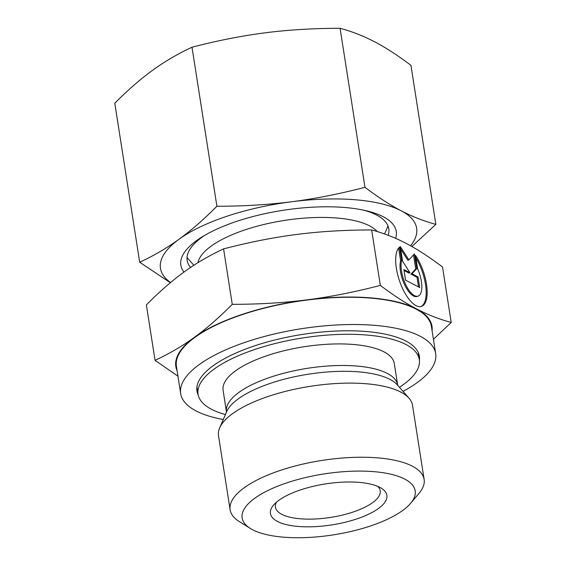 <?xml version="1.0" encoding="UTF-8"?>
<svg xmlns="http://www.w3.org/2000/svg" width="566" height="566" viewBox="0 0 566 566"><rect width="100%" height="100%" fill="white"/><g stroke="black" fill="none" stroke-linecap="round" stroke-linejoin="round"><path stroke-width="0.85" d="M410.633 503.301L419.024 493.354A98.194 34.554 171.1 0 0 424.132 479.409A98.194 34.554 171.1 0 0 280.637 470.296A98.194 34.554 171.1 0 0 230.114 509.796A98.194 34.554 171.1 0 0 239.241 521.512L250.271 528.411A87.581 30.819 171.1 0 0 370.122 526.09A87.581 30.819 171.1 0 0 410.633 503.301A87.581 30.819 171.1 0 0 384.562 472.964A87.581 30.819 171.1 0 0 287.195 482.734A87.581 30.819 171.1 0 0 250.271 528.411M424.132 479.409L412.522 405.284A98.194 34.554 171.1 0 0 409.048 398.238A98.194 34.554 171.1 0 0 269.027 396.172A98.194 34.554 171.1 0 0 219.658 427.896A98.194 34.554 171.1 0 0 218.504 435.664L230.114 509.796M397.742 385.382L394.276 363.485A86.626 30.486 171.1 0 0 267.676 355.441A86.626 30.486 171.1 0 0 223.103 390.285L226.492 412.197M399.469 387.293A111.969 39.401 171.1 0 0 419.307 359.566A111.969 39.401 171.1 0 0 255.683 349.172A111.969 39.401 171.1 0 0 198.065 394.212A111.969 39.401 171.1 0 0 225.431 414.545M419.413 360.379A112.556 39.606 171.1 0 0 419.378 356.205A112.556 39.606 171.1 0 0 254.891 345.755A112.556 39.606 171.1 0 0 196.975 391.028A112.556 39.606 171.1 0 0 198.22 395.018M403.034 391.368A129.062 45.414 171.1 0 0 435.678 353.651L431.412 326.398A129.062 45.414 171.1 0 0 242.814 314.42A129.062 45.414 171.1 0 0 176.401 366.336L180.667 393.582A129.062 45.414 171.1 0 0 223.28 419.512M435.678 353.651A129.062 45.414 171.1 0 0 247.08 341.673A129.062 45.414 171.1 0 0 180.667 393.582M377.267 231.565A92.52 32.559 171.1 0 0 245.432 229.732A92.52 32.559 171.1 0 0 197.937 262.681M276.335 502.318A53.041 18.664 171.1 0 0 275.401 507.164A53.041 18.664 171.1 0 0 352.915 512.088A53.041 18.664 171.1 0 0 380.203 490.757A53.041 18.664 171.1 0 0 377.833 486.42M356.559 519.001A58.928 20.737 -8.9 0 1 291.044 525.573A58.928 20.737 -8.9 0 1 273.498 505.155A58.928 20.737 -8.9 0 1 300.758 489.823A58.928 20.737 -8.9 0 1 381.399 488.26A58.928 20.737 -8.9 0 1 356.559 519.001M433.429 339.282L451.215 322.457C439.117 319.196 427.563 314.682 416.555 308.902C405.553 303.171 393.483 295.339 380.338 285.398C354.493 292.113 330.077 296.924 307.076 299.839C284.09 302.81 259.15 304.31 232.258 304.338C219.035 317.653 206.427 328.641 194.435 337.308C182.45 346.031 169.319 353.708 155.049 360.337L177.95 376.199M432.084 330.693A129.649 45.62 171.1 0 0 416.555 308.902A129.649 45.62 171.1 0 0 307.076 299.839A129.649 45.62 171.1 0 0 242.531 314.279A129.649 45.62 171.1 0 0 194.435 337.308A129.649 45.62 171.1 0 0 177.073 370.624M155.049 360.337L146.368 304.883C159.591 291.568 172.198 280.58 184.191 271.913C196.176 263.19 209.3 255.514 223.577 248.884C249.422 242.17 273.838 237.359 296.839 234.444C319.825 231.473 344.765 229.973 371.657 229.945C383.755 233.199 395.309 237.72 406.317 243.5C417.312 249.224 429.382 257.063 442.527 266.996L451.215 322.457M420.955 306.539A31.823 12.792 71.6 0 0 422.3 305.668A31.823 12.792 71.6 0 0 415.911 257.962M415.508 255.422A31.823 12.792 -108.4 0 1 423.326 305.329A31.823 12.792 -108.4 0 1 421.479 306.397A31.823 12.792 -108.4 0 1 400.162 282.696A31.823 12.792 -108.4 0 1 399.539 247.066L401.641 260.452A21.006 8.44 71.6 0 0 405.263 283.601A21.006 8.44 71.6 0 0 418.062 296.131A21.006 8.44 71.6 0 0 417.609 268.8L415.508 255.422M401.641 260.452L400.615 260.792L398.62 248.042M418.062 296.131L417.036 296.471A21.006 8.44 -108.4 0 1 404.237 283.941A21.006 8.44 -108.4 0 1 400.615 260.792M418.543 286.941L417.029 277.298L410.951 274.121L415.727 268.977L413.527 254.919M418.055 276.958L419.71 287.556L405.553 280.149L403.891 269.558L409.975 272.734L402.589 261.237L400.289 246.521L408.885 259.907L414.446 253.929L416.753 268.638L411.97 273.781L418.055 276.958L417.029 277.298M411.97 273.781L410.951 274.121M416.753 268.638L415.727 268.977M408.885 259.907L407.86 260.247L400.686 249.082M409.975 272.734L408.949 273.074L404.039 270.506M232.258 304.338L223.577 248.884M380.338 285.398L371.657 229.945M388.17 235.307A102.05 35.913 171.1 0 0 379.305 216.58A102.05 35.913 171.1 0 0 363.549 210.142M395.613 238.357A109.026 38.361 171.1 0 0 366.428 210.793A109.026 38.361 171.1 0 0 236.935 221.285A109.026 38.361 171.1 0 0 202.932 236.397A109.026 38.361 171.1 0 0 183.964 272.076M139.689 262.242L114.785 103.238C127.725 90.178 140.333 79.19 152.615 70.269C164.897 61.376 178.028 53.699 192.001 47.24C217.287 40.639 241.703 35.828 265.263 32.8C288.816 29.8 313.762 28.3 340.081 28.3L364.978 187.304C339.692 193.905 315.269 198.723 291.716 201.744C268.157 204.743 243.217 206.243 216.898 206.243C203.958 219.304 191.35 230.291 179.068 239.213C166.786 248.113 153.662 255.79 139.689 262.242L170.352 282.717M340.081 28.3C351.911 31.455 363.464 35.976 374.734 41.856C386.012 47.763 398.082 55.595 410.951 65.359L435.848 224.362C424.019 221.207 412.465 216.686 401.195 210.8A129.649 45.62 171.1 0 0 291.716 201.744A129.649 45.62 171.1 0 0 227.171 216.177A129.649 45.62 171.1 0 0 179.068 239.213A129.649 45.62 171.1 0 0 170.585 282.526M411.864 246.521L435.848 224.362M192.001 47.24L216.898 206.243M410.576 245.8A129.649 45.62 171.1 0 0 401.195 210.8C389.917 204.899 377.847 197.06 364.978 187.304M205.479 234.897A102.05 35.913 171.1 0 0 192.447 245.842A102.05 35.913 171.1 0 0 190.565 267.449M409.048 398.238L397.417 384.944A88.522 31.151 171.1 0 0 390.002 379.404A88.522 31.151 171.1 0 0 271.178 383.076A88.522 31.151 171.1 0 0 226.669 411.68L219.658 427.896M397.65 385.05A86.626 30.486 171.1 0 0 387.335 373.411A86.626 30.486 171.1 0 0 271.057 377.006A86.626 30.486 171.1 0 0 226.478 411.85M198.065 394.212L196.926 386.939M193.834 265.284L187.021 257.495M384.59 233.984L388.035 226.018M419.307 359.566L418.168 352.293"/></g></svg>
